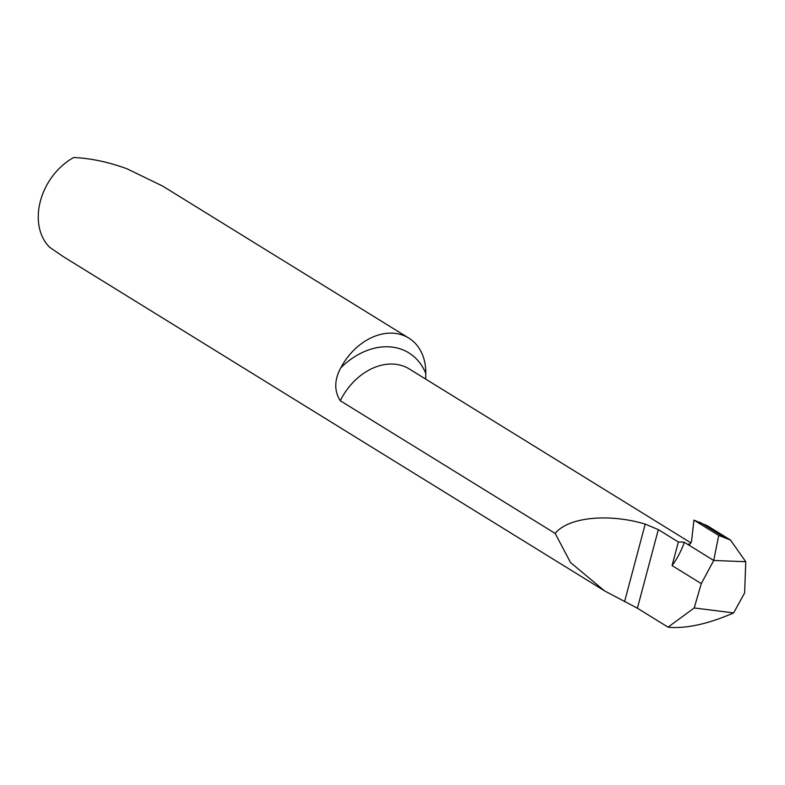 <?xml version="1.0" encoding="UTF-8"?>
<svg xmlns="http://www.w3.org/2000/svg" width="785" height="785" viewBox="0 0 785 785"><rect width="100%" height="100%" fill="white"/><g stroke="black" fill="none" stroke-linecap="round" stroke-linejoin="round"><path stroke-width="1.18" d="M672.078 565.583A67.333 50.819 -58.3 0 0 684.314 542.298A56.108 42.351 121.7 0 0 678.358 541.993L672.078 565.583L701.28 583.618L713.732 560.461L687.64 544.348L689.014 544.584M690.977 542.926L409.279 368.96A56.108 42.351 121.7 0 0 340.288 400.742C334.096 390.901 334.263 379.92 340.798 367.812A56.108 42.351 -58.3 0 1 393.256 333.213A56.108 42.351 -58.3 0 1 408.75 338.06A56.108 42.351 -58.3 0 1 425.813 373.424L425.607 379.037M63.32 256.646L49.789 247.383A56.108 42.351 -58.3 0 1 73.702 157.51C90.815 158.285 108.585 162.044 126.993 168.785L162.632 186.074L408.75 338.06M340.288 400.742L555.172 533.437L570.538 562.56L604.568 590.889L637.4 608.208L668.055 627.146L671.46 627.49C689.181 628.128 709.905 623.28 733.651 612.918L744.631 592.92L745.75 561.717L713.732 560.461L745.75 561.717L730.511 540.07L718.707 535.419L713.732 560.461L718.707 535.419L693.94 520.121L691.516 541.591L689.868 544.201L687.64 544.348L713.732 560.461L684.314 542.298M678.358 541.993L658.311 529.62L645.211 524.095C608.316 513.076 567.967 517.266 555.172 533.437M733.651 612.918L694.205 607.963L701.28 583.618M694.205 607.963L668.055 627.146M707.187 525.656L693.94 520.121L718.707 535.419M688.622 544.633L687.64 544.348L690.221 543.907L691.516 541.581L693.94 520.121M340.798 367.812A69.58 52.517 -58.3 0 1 425.813 373.424M658.311 529.62L637.4 608.208M645.211 524.095L624.566 601.663M700.063 522.3L724.192 537.195M63.889 256.999L604.568 590.889M707.56 525.891L730.864 540.276"/></g></svg>
